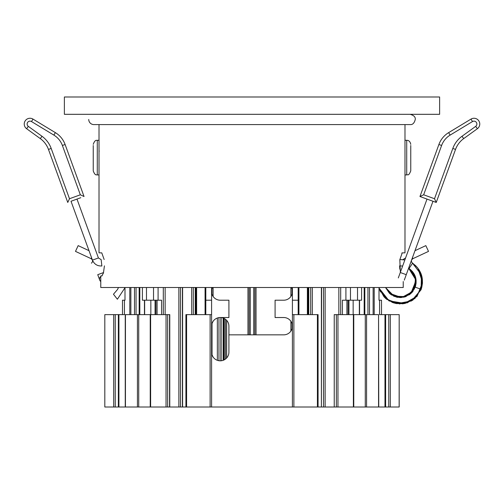 <?xml version="1.0" encoding="UTF-8"?>
<svg xmlns="http://www.w3.org/2000/svg" width="504" height="504" viewBox="0 0 504 504"><rect width="100%" height="100%" fill="white"/><g stroke="black" fill="none" stroke-linecap="round" stroke-linejoin="round"><path stroke-width="0.76" d="M64.38 96.995L439.62 96.995L439.62 114.313L64.38 114.313L64.38 96.995M99.143 150.835L99.017 152.233M99.017 166.849L99.017 124.589M104.152 259.51L101.764 252.863L99.017 252.863L99.017 140.295L97.285 140.295L97.285 174.932L99.017 174.932M403.231 281.534L403.231 287.507L100.768 287.507L100.768 275.959L101.764 275.959L103.421 273.105L104.422 265.873M404.983 148.378L404.983 252.863L402.236 252.863L399.817 259.736L400.365 272.292M399.836 269.224L399.577 265.873L402.646 266.03M401.789 253.084L402.236 252.863M102.211 275.738L101.764 275.959M225.496 359.05L225.496 319.29M211.951 294.027L211.951 289.063M211.592 352.164A8.662 8.662 0 0 0 220.248 360.82A8.662 8.662 0 0 0 228.911 352.164L228.911 326.183A8.662 8.662 0 0 0 213.104 321.287L211.951 323.707M211.951 354.64L213.104 357.059M249.115 334.845L249.115 287.507M254.885 287.507L254.885 334.845M292.049 289.063L292.049 294.027M292.049 323.707L292.049 328.665M223.133 318.018L223.133 360.329L223.133 318.018M379.008 292.698L379.008 300.208L379.562 300.208L379.562 314.635L399.187 314.635L399.143 407.005L378.554 407.005L378.554 314.635L378.75 407.005M379.008 300.208L379.008 287.507M381.509 314.635L381.509 300.208L379.562 300.208M317.955 407.005L321.401 407.005L321.401 287.507M321.596 287.507L321.401 407.005M321.596 407.005L323.518 407.005L323.518 287.507M325.13 287.507L325.13 407.005L323.518 407.005M325.13 407.005L334.228 407.005L334.228 314.635L334.228 407.005M353.676 314.635L334.423 314.635M334.423 407.005L336.351 407.005L336.351 314.635M337.957 314.635L337.957 407.005L336.351 407.005M337.957 407.005L353.373 407.005L353.373 314.635M350.469 287.507L350.469 300.208L361.595 300.208L361.595 287.507M346.909 300.208L346.909 314.635M353.153 300.208L353.153 314.635M348.938 314.635L348.938 300.208M357.519 300.208L357.519 287.507M353.764 407.005L365.268 407.005L365.268 314.635L353.764 314.635L353.764 407.005M365.268 314.635L378.554 314.635M366.572 314.635L366.572 407.005L378.554 407.005M366.572 407.005L365.268 407.005M342.411 314.635L342.411 300.208L350.469 300.208M345.908 300.208L345.908 287.507M317.955 314.635L292.408 314.635L292.408 407.005L104.813 407.005L104.813 314.635L124.438 314.635L124.438 300.208L122.491 300.208L122.491 314.635M318.074 314.635L318.074 407.005L292.408 407.005M185.926 407.005L185.926 314.635L211.592 314.635L211.592 407.005M205.815 287.507L205.815 314.635M211.592 314.635L211.592 287.507M205.815 300.208L211.592 300.208M298.185 314.635L298.185 287.507M292.408 287.507L292.408 314.635M292.408 300.208L298.185 300.208M228.911 334.845L283.752 334.845A8.662 8.662 0 0 0 292.408 326.183A8.662 8.662 0 0 0 283.752 317.526L275.089 317.526L275.089 300.208L283.752 300.208A8.662 8.662 0 0 0 291.413 287.507M211.592 326.183A8.662 8.662 0 0 1 220.248 317.526L228.911 317.526L228.911 300.208L220.248 300.208A8.662 8.662 0 0 1 212.587 287.507M212.033 323.442L212.033 354.898M161.589 314.635L161.589 300.208L158.092 300.208L158.092 287.507M157.09 300.208L157.09 314.635M153.531 287.507L153.531 300.208L158.092 300.208M169.772 407.005L169.772 314.635L125.25 314.635L125.25 407.005M155.062 314.635L155.062 300.208M150.847 300.208L150.847 314.635M153.531 300.208L146.481 300.208L146.481 287.507M142.405 287.507L142.405 300.208L146.481 300.208M118.912 314.635L118.912 407.005M124.992 287.507L124.992 300.208L124.438 300.208M124.992 300.208L124.992 288.37M402.847 259.648L405.581 257.96L427.014 199.086L398.311 277.931M400.289 272.507L406.256 274.68L432.98 201.254L414.994 250.677L425.83 245.624L428.513 251.383L412.896 258.665C411.044 260.039 410.93 261.551 412.562 263.189C421.457 269.911 424.337 278.63 421.193 289.334L412.757 300.145L399.565 303.943L386.77 299.357L379.008 288.067L380.614 292.03M415.227 287.16L409.475 294.695L400.434 297.606L391.432 294.89L385.522 287.507L390.228 293.989L397.511 297.36L405.607 296.698L412.278 292.163L415.995 279.273L409.059 268.487C415.416 273.288 417.469 279.512 415.227 287.16L421.193 289.334M386.599 299.225L385.61 298.399M443.142 183.456L455.534 149.423L436.237 202.444L434.511 198.74L452.819 148.434A25.981 25.981 0 0 1 461.998 136.275L475.681 126.365A2.885 2.885 0 0 0 476.393 122.434A2.885 2.885 0 0 0 472.494 121.558L450.129 135.103A20.204 20.204 0 0 0 441.611 145.473L423.662 194.79L434.511 198.74M461.998 136.275L463.686 138.613L477.376 128.709L463.686 138.613A23.09 23.09 0 0 0 455.534 149.423L452.819 148.434M472.494 121.558L471.001 119.095L448.636 132.634L471.001 119.095A5.771 5.771 0 0 1 478.8 120.84A5.771 5.771 0 0 1 477.376 128.709L475.681 126.365M436.237 202.444L419.958 196.516L438.896 144.49L426.869 177.534M441.611 145.473L438.896 144.49A23.09 23.09 0 0 1 448.636 132.634L450.129 135.103M419.958 196.516L423.662 194.79M431.481 164.858C433.219 160.083 433.219 160.083 431.481 164.858L429.635 169.942L431.481 164.858M429.635 169.942C431.204 165.621 431.204 165.621 429.635 169.942M404.983 140.295L404.983 174.932L406.715 174.932L406.715 140.295L404.983 140.295L404.983 124.589M410.76 145.473L410.76 170.887C408.334 176.91 407.774 174.012 406.715 174.932M410.76 148.844L410.76 167.196L410.76 148.844M93.24 145.473L93.24 170.887L93.24 145.473M93.24 167.196L93.24 148.844M100.768 276.501A3.175 3.175 0 0 0 100.768 281.534M91.558 257.689L91.104 258.665L75.487 251.383L78.17 245.624L89.006 250.677M118.478 287.507L117.577 289.422L113.463 294.242L117.375 299.244L125.156 287.507M98.419 257.96L92.446 260.127C94.248 264.241 97.392 266.188 101.877 265.961L101.153 259.648L98.419 257.96L76.986 199.086M69.489 198.74L67.763 202.444L48.466 149.423A23.09 23.09 0 0 0 40.314 138.613L26.624 128.709A5.771 5.771 0 0 1 25.2 120.84A5.771 5.771 0 0 1 32.999 119.095L55.364 132.634A23.09 23.09 0 0 1 65.104 144.49L84.042 196.516L80.338 194.79L62.389 145.473A20.204 20.204 0 0 0 53.871 135.103L31.506 121.558A2.885 2.885 0 0 0 27.607 122.434A2.885 2.885 0 0 0 28.319 126.365L42.002 136.275A25.981 25.981 0 0 1 51.181 148.434L69.489 198.74L80.338 194.79M31.506 121.558L32.999 119.095A5.771 5.771 0 0 0 25.2 120.84A5.771 5.771 0 0 0 26.624 128.709L40.314 138.613A23.09 23.09 0 0 1 48.466 149.423L60.858 183.456M72.519 164.858C70.781 160.083 70.781 160.083 72.519 164.858M74.365 169.942C72.796 165.621 72.796 165.621 74.365 169.942M92.446 260.127L71.02 201.254L80.785 197.7M410.124 114.313C413.879 115.353 415.592 117.06 415.258 119.454C414.32 123.14 412.606 124.847 410.124 124.589L93.876 124.589A5.141 5.141 0 0 1 88.742 119.454M226.649 320.349L226.649 357.998M213.104 287.507L213.104 296.44M247.962 334.845L247.962 287.507M250.268 287.507L250.268 334.845M253.733 334.845L253.733 287.507M256.038 287.507L256.038 334.845M290.896 331.078L290.896 321.287M290.896 296.44L290.896 287.507M224.242 318.497L224.242 359.843M364.833 287.507L364.833 314.635M367.951 314.635L367.951 287.507M369.495 287.507L369.495 314.635M373.124 314.635L373.124 287.507M390.298 314.635L390.298 407.005M388.748 407.005L388.748 314.635M385.629 314.635L385.629 407.005M374.201 287.507L374.201 314.635M308.303 314.635L308.303 287.507M308.763 287.507L308.763 314.635M310.691 314.635L310.691 287.507M312.304 287.507L312.304 314.635M338.852 314.635L338.852 287.507M340.691 287.507L340.691 314.635M348.056 300.208L348.056 314.635M359.352 314.635L359.352 300.208M293.882 314.635L293.882 407.005M210.118 407.005L210.118 314.635M186.587 314.635L186.587 407.005M317.413 407.005L317.413 314.635M298.922 287.507L298.922 314.635M307.377 314.635L307.377 287.507M196.623 287.507L196.623 314.635M205.078 314.635L205.078 287.507M191.696 314.635L191.696 287.507M193.309 287.507L193.309 314.635M195.237 314.635L195.237 287.507M195.697 287.507L195.697 314.635M217.35 360.322L217.35 318.024M218.969 317.621L218.969 360.725M220.897 360.795L220.897 317.545M144.648 300.208L144.648 314.635M182.404 407.005L182.404 287.507M180.482 287.507L180.482 407.005M178.87 407.005L178.87 287.507M165.148 287.507L165.148 314.635M163.309 314.635L163.309 287.507M169.577 407.005L169.577 314.635M167.649 314.635L167.649 407.005M166.043 407.005L166.043 314.635M150.627 314.635L150.627 407.005M155.944 314.635L155.944 300.208M125.446 314.635L125.446 407.005M137.428 407.005L137.428 314.635M138.732 314.635L138.732 407.005M118.371 407.005L118.371 314.635M115.252 314.635L115.252 407.005M113.702 407.005L113.702 314.635M129.799 314.635L129.799 287.507M130.876 287.507L130.876 314.635M134.505 314.635L134.505 287.507M136.048 287.507L136.048 314.635M139.167 314.635L139.167 287.507M412.442 257.689L412.896 258.665M409.059 268.487L412.562 263.189L413.116 263.567M103.566 272.557L97.745 274.68L99.716 280.104M65.104 144.49L62.389 145.473M42.002 136.275L40.314 138.613M51.181 148.434L48.466 149.423M28.319 126.365L26.624 128.709M55.364 132.634L53.871 135.103M223.902 360.014L223.902 318.333M364.178 314.635L364.178 287.507M384.98 407.005L384.98 314.635M399.187 407.005L399.187 314.635M308.574 314.635L308.574 287.507M359.547 314.635L359.547 300.208M308.038 314.635L308.038 287.507M195.962 314.635L195.962 287.507M195.426 314.635L195.426 287.507M221.092 360.782L221.092 317.564M144.453 314.635L144.453 300.208M182.599 407.005L182.599 287.507M150.236 407.005L150.236 314.635M104.813 407.005L104.813 314.635L104.813 407.005M139.822 314.635L139.822 287.507M406.256 274.68L404.284 280.104M399.848 259.51L404.851 259.976M419.177 269.987L422.465 283.525L417.06 296.339L407.282 302.835L395.489 303.427L385.157 297.99L379.008 288.067L384.59 297.442L393.996 303.043L405.059 303.44L414.88 298.513L421.917 286.94L420.922 273.414M421.848 276.236L421.016 289.806L412.455 300.346L402.822 303.811L392.566 302.564L384.061 296.894L379.008 288.067L388.924 300.819L404.933 303.471L416.959 296.453L422.453 283.639M417.262 267.353L412.518 263.157L416.077 266.068M412.537 263.17L421.489 274.989L421.073 289.661L411.447 300.964L396.85 303.685L385.692 298.469L379.008 288.067L389.151 300.951L403.956 303.654L417.085 296.314L422.522 282.467L417.911 268.153M421.609 275.379L421.25 289.189L412.896 300.05L399.628 303.943L386.625 299.244M409.21 268.582L408.618 268.197L416.128 280.363L410.716 293.719L404.032 297.165L396.44 297.127L389.8 293.63L385.522 287.507L393.737 296.182L405.739 296.648L412.852 291.463L416.115 283.229L414.515 274.636L408.612 268.197L415.126 276.022L415.567 286.114L409.733 294.506L400 297.606L391.236 294.758L385.522 287.507L394.317 296.434L405.903 296.591L414.483 288.88L415.605 277.483L408.612 268.204L415.932 278.914L412.921 291.375L401.663 297.549L389.447 293.309L385.522 287.507M412.442 271.492L415.554 277.294M415.529 286.24L411.692 292.799L405.216 296.831L397.524 297.36L390.537 294.242M406.715 140.295L407.566 140.383C407.264 140.326 410.01 140.326 410.76 144.333M97.285 174.932C96.787 174.397 95.3 176.457 93.24 170.887M97.285 140.295C96.963 140.742 95.218 138.858 93.24 144.333M91.104 258.665C92.963 260.039 93.07 261.551 91.438 263.189"/></g></svg>

